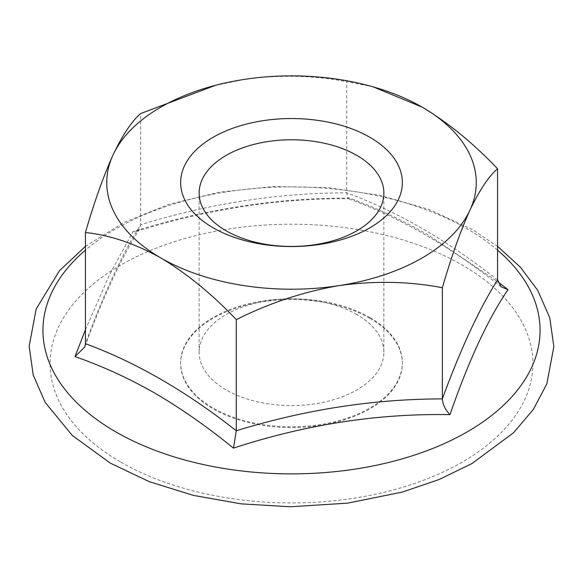 <?xml version="1.0" encoding="UTF-8"?>
<svg xmlns="http://www.w3.org/2000/svg" width="583" height="583" viewBox="0 0 583 583"><rect width="100%" height="100%" fill="white"/><g stroke="black" fill="none" stroke-linecap="round" stroke-linejoin="round"><path stroke-width="0.44" stroke-dasharray="2.92 2.19" d="M369.884 317.546A110.85 63.999 0 0 0 249.079 303.67A110.85 63.999 0 0 0 180.65 362.794A110.85 63.999 0 0 0 213.116 408.049A110.85 63.999 0 0 0 333.921 421.924A110.85 63.999 0 0 0 402.35 362.794A110.85 63.999 0 0 0 369.884 317.546M369.884 318.311A110.85 63.999 0 0 0 249.079 304.435A110.85 63.999 0 0 0 180.65 363.566A110.85 63.999 0 0 0 213.116 408.821A110.85 63.999 0 0 0 333.921 422.69A110.85 63.999 0 0 0 402.35 363.566A110.85 63.999 0 0 0 369.884 318.311M356.818 314.521A92.376 53.33 0 0 0 256.148 302.963A92.376 53.33 0 0 0 199.124 352.234A92.376 53.33 0 0 0 226.182 389.947A92.376 53.33 0 0 0 326.852 401.505A92.376 53.33 0 0 0 383.876 352.234A92.376 53.33 0 0 0 356.818 314.521M85.431 329.745L109.677 274.396L133.004 231.611C205.354 208.911 277.523 197.746 349.516 198.118C375.496 207.563 401.767 219.864 428.33 235.015L497.78 281.764M497.569 279.92C447.285 240.356 397.001 211.323 346.717 192.827C278.025 192.915 209.341 203.547 140.649 224.71L140.649 113.554M84.805 346.994C103.264 296.66 121.512 257.336 139.548 229.017L140.649 224.71C122.241 253.831 103.84 293.482 85.431 343.679M349.516 198.118L348.189 198.635L346.717 192.827L346.717 81.671L372.719 86.678M214.529 85.57L243.679 79.507C279.089 74.573 313.435 75.294 346.717 81.671M139.548 229.017L136.4 231.436L133.004 231.611M497.569 250.129A248.562 143.505 0 0 0 467.26 228.9A248.562 143.505 0 0 0 85.431 250.129M120.805 462.115A241.398 139.366 0 0 0 462.195 462.115A241.398 139.366 0 0 0 462.195 265.017A241.398 139.366 0 0 0 120.805 265.017A241.398 139.366 0 0 0 120.805 462.115M180.65 363.566L180.65 362.794M85.431 246.354L123.589 222.611L168.873 204.349L219.419 192.164L273.084 186.516L327.551 187.617L380.451 195.429L429.511 209.64L472.667 229.76L497.569 246.354M199.124 352.234L199.124 193.104M383.876 352.234L383.876 193.104M136.4 231.436C207.147 209.224 277.836 198.307 348.474 198.686M501.169 286.836C451.14 246.959 400.149 217.561 348.189 198.635M402.35 363.566L402.35 362.794"/><path stroke-width="0.87" d="M369.884 137.289A110.85 63.999 0 0 0 213.116 137.289A110.85 63.999 0 0 0 213.116 227.8A110.85 63.999 0 0 0 369.884 227.8A110.85 63.999 0 0 0 369.884 137.289M226.182 230.817A92.376 53.33 180 0 1 199.124 193.104A92.376 53.33 180 0 1 256.148 143.833A92.376 53.33 180 0 1 356.818 155.391A92.376 53.33 180 0 1 383.876 193.104A92.376 53.33 180 0 1 326.852 242.375A92.376 53.33 180 0 1 226.182 230.817M497.78 281.764L508.012 289.627C487.92 319.178 468.579 360.848 449.996 414.63C377.646 413.369 305.477 424.533 233.484 448.123C207.504 426.96 181.233 408.588 154.67 393.015C127.983 377.857 101.427 365.723 74.988 356.614L85.431 329.745M367.458 85.307L372.719 86.678L422.143 107.119A184.753 106.667 180 0 1 469.956 210.15A184.753 106.667 180 0 1 339.321 285.575C303.911 291.595 269.565 302.941 236.283 319.615L236.283 430.771C304.975 409.609 373.659 398.983 442.351 398.896L442.351 287.74C409.404 281.363 375.058 280.642 339.321 285.575A184.753 106.667 0 0 1 160.857 257.963A184.753 106.667 180 0 1 113.044 154.932A184.753 106.667 180 0 1 215.542 85.307A184.753 106.667 180 0 1 243.679 79.507A184.753 106.667 180 0 1 367.458 85.307A184.753 106.667 180 0 1 422.143 107.119C448.276 122.802 473.418 143.345 497.569 168.764C488.736 176.321 479.532 190.109 469.956 210.15C460.468 231.138 451.271 257.001 442.351 287.74M449.996 414.63C445.397 409.973 442.854 404.726 442.351 398.896C460.759 348.7 479.16 309.041 497.569 279.92L497.569 168.764M233.484 448.123L236.283 430.771C185.999 391.2 135.715 362.174 85.431 343.679L85.431 232.522C109.772 235.058 134.913 243.541 160.857 257.963C186.997 273.646 212.139 294.196 236.283 319.615M85.431 232.522C94.264 202.024 103.468 176.168 113.044 154.932C122.532 135.03 131.729 121.235 140.649 113.554L215.542 85.307M85.431 343.679L84.805 346.994L74.988 356.614M508.012 289.627L501.169 286.836L497.569 279.92M85.431 250.129A248.562 143.505 0 0 0 115.74 431.85A248.562 143.505 0 0 0 449.61 441.105A248.562 143.505 0 0 0 497.569 250.129M497.569 246.354L520.371 267.174L537.73 290.327L549.776 317.844L553.85 346.688L546.847 383.84L533.365 409.404L513.528 432.768L471.953 463.558L439.05 479.539L402.372 492.067L347.708 503.136L290.312 506.773L240.947 503.836L193.396 495.39L149.343 481.689L110.333 463.15L72.234 435.392L45.139 402.357L33.187 374.927L29.15 346.193L36.19 308.968L59.473 270.723L85.431 246.354"/></g></svg>

